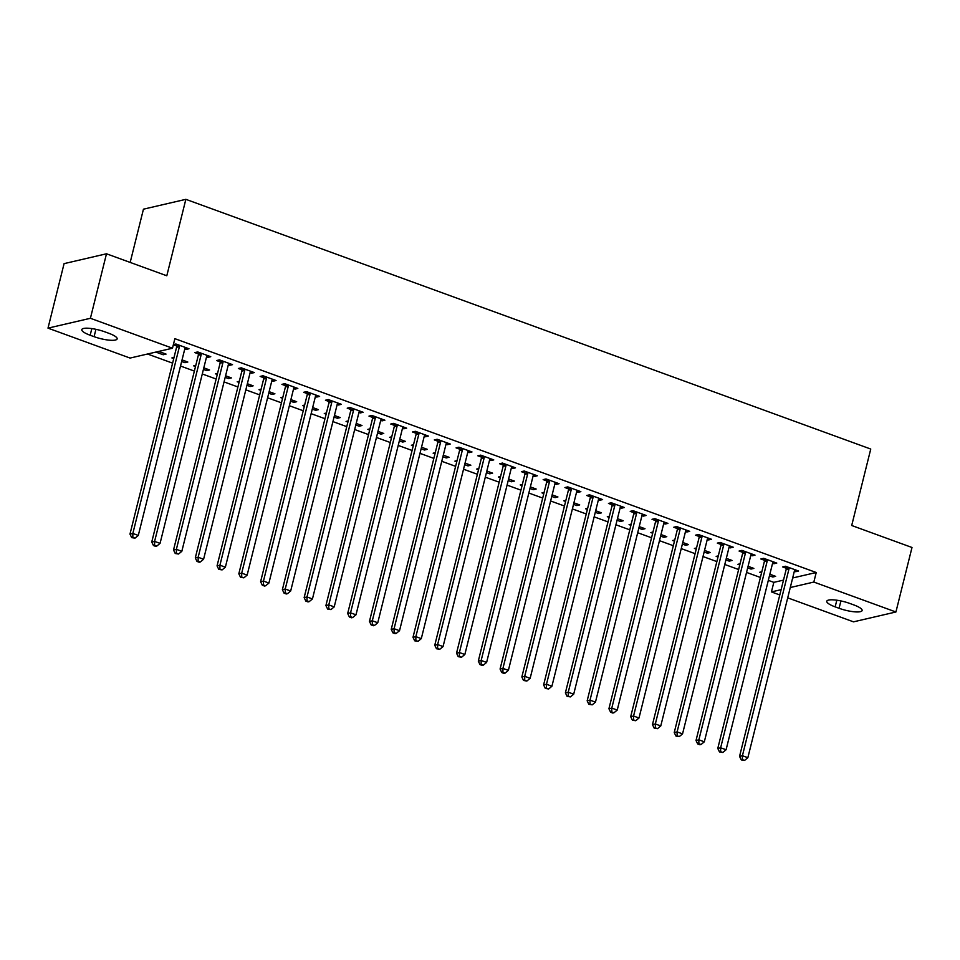 <?xml version="1.0" encoding="UTF-8"?>
<svg xmlns="http://www.w3.org/2000/svg" width="960" height="960" viewBox="0 0 960 960"><rect width="100%" height="100%" fill="white"/><g stroke="black" fill="none" stroke-linecap="round" stroke-linejoin="round"><path stroke-width="1.44" d="M147.54 354.012L172.596 363.144M180.516 366.036L194.376 371.088M202.284 373.968L216.144 379.02M224.064 381.912L237.912 386.964M245.832 389.844L259.68 394.896M267.6 397.788L281.46 402.84M289.368 405.72L303.228 410.772M311.136 413.664L324.996 418.716M332.916 421.596L346.764 426.648M354.684 429.54L368.532 434.592M376.452 437.472L390.312 442.524M398.22 445.416L412.08 450.468M420 453.348L433.848 458.4M441.768 461.292L455.616 466.344M463.536 469.224L477.384 474.276M485.304 477.168L499.164 482.208M507.072 485.1L520.932 490.152M528.852 493.044L542.7 498.084M550.62 500.976L564.468 506.028M572.388 508.908L586.236 513.96M594.156 516.852L608.016 521.904M615.924 524.784L629.784 529.836M637.704 532.728L651.552 537.78M659.472 540.66L673.32 545.712M681.24 548.604L695.088 553.656M703.008 556.536L716.868 561.588M724.776 564.48L738.636 569.532M746.556 572.412L760.404 577.464M768.324 580.356L773.82 582.36L771.432 591.912L781.116 589.668M130.08 358.068L48 328.14L90.408 318.288L172.488 348.216L130.08 358.068M90.408 318.288L106.488 253.788L64.08 263.64L48 328.14M130.176 262.428L143.448 209.184L185.856 199.332L870.756 449.052L851.7 525.504L912 547.488L895.92 611.988L853.512 621.84L787.716 597.852M779.796 594.96L771.432 591.912M185.352 361.128L184.956 362.7L187.824 362.028L182.04 359.916M184.956 362.7L181.656 361.488M173.736 358.596L171.9 357.936L174.024 357.432M208.272 355.8L207.888 357.372L210.756 356.7L197.688 351.936L194.82 352.608L198.348 353.892M207.888 357.372L206.556 356.88M228.888 377.004L228.504 378.564L231.372 377.904L225.588 375.792M228.504 378.564L225.192 377.364M217.272 374.472L215.436 373.812L217.572 373.308M251.82 371.676L251.424 373.248L254.292 372.576L241.224 367.812L238.368 368.484L241.884 369.768M251.424 373.248L250.092 372.756M272.436 392.88L272.04 394.44L274.908 393.78L269.124 391.668M272.04 394.44L268.74 393.24M260.82 390.348L258.984 389.688L261.108 389.184M295.356 387.552L294.972 389.124L297.828 388.452L284.772 383.688L281.904 384.36L285.432 385.644M294.972 389.124L293.628 388.632M315.972 408.756L315.588 410.316L318.444 409.656L312.672 407.544M315.588 410.316L312.276 409.116M304.356 406.224L302.52 405.552L304.644 405.06M338.904 403.428L338.508 405L341.376 404.328L328.308 399.564L325.452 400.236L328.968 401.52M338.508 405L337.176 404.508M359.52 424.632L359.124 426.192L361.992 425.532L356.208 423.42M359.124 426.192L355.812 424.992M347.904 422.1L346.068 421.428L348.192 420.936M382.44 419.304L382.044 420.876L384.912 420.204L371.856 415.44L368.988 416.112L372.516 417.396M382.044 420.876L380.712 420.384M403.056 440.508L402.672 442.068L405.528 441.408L399.744 439.296M402.672 442.068L399.36 440.868M391.44 437.976L389.604 437.304L391.728 436.812M425.976 435.18L425.592 436.752L428.46 436.08L415.392 431.316L412.524 431.988L416.052 433.272M425.592 436.752L424.26 436.26M446.604 456.384L446.208 457.944L449.076 457.284L443.292 455.172M446.208 457.944L442.896 456.744M434.976 453.852L433.14 453.18L435.276 452.688M469.524 451.056L469.128 452.628L471.996 451.956L458.94 447.192L456.072 447.864L459.588 449.148M469.128 452.628L467.796 452.136M490.14 472.26L489.744 473.82L492.612 473.16L486.828 471.048M489.744 473.82L486.444 472.62M478.524 469.728L476.688 469.056L478.812 468.564M513.06 466.932L512.676 468.504L515.532 467.832L502.476 463.068L499.608 463.74L503.136 465.024M512.676 468.504L511.332 468.012M533.676 488.136L533.292 489.696L536.16 489.036L530.376 486.924M533.292 489.696L529.98 488.496M522.06 485.604L520.224 484.932L522.348 484.44M556.608 482.808L556.212 484.368L559.08 483.708L546.012 478.944L543.156 479.616L546.672 480.9M556.212 484.368L554.88 483.888M577.224 504L576.828 505.572L579.696 504.912L573.912 502.8M576.828 505.572L573.516 504.372M565.608 501.48L563.772 500.808L565.896 500.316M600.144 498.684L599.76 500.244L602.616 499.584L589.56 494.82L586.692 495.492L590.22 496.776M599.76 500.244L598.416 499.764M620.76 519.876L620.376 521.448L623.232 520.788L617.448 518.676M620.376 521.448L617.064 520.248M609.144 517.356L607.308 516.684L609.432 516.192M643.692 514.56L643.296 516.12L646.164 515.46L633.096 510.696L630.228 511.368L633.756 512.652M643.296 516.12L641.964 515.64M664.308 535.752L663.912 537.324L666.78 536.664L660.996 534.552M663.912 537.324L660.6 536.124M652.692 533.232L650.844 532.56L652.98 532.068M687.228 530.436L686.832 531.996L689.7 531.336L676.644 526.572L673.776 527.232L677.292 528.528M686.832 531.996L685.5 531.516M707.844 551.628L707.448 553.2L710.316 552.54L704.532 550.428M707.448 553.2L704.148 551.988M696.228 549.108L694.392 548.436L696.516 547.944M730.764 546.312L730.38 547.872L733.248 547.212L720.18 542.448L717.312 543.108L720.84 544.404M730.38 547.872L729.048 547.392M751.38 567.504L750.996 569.076L753.864 568.416L748.08 566.304M750.996 569.076L747.684 567.864M739.764 564.984L737.928 564.312L740.064 563.82M774.312 562.188L773.916 563.748L776.784 563.088L763.716 558.324L760.86 558.984L764.376 560.268M773.916 563.748L772.584 563.268M773.82 582.36L783.492 580.104M792.66 577.98L816.228 572.508L174.864 338.664L172.488 348.216M796.08 570.12L795.684 571.692L798.552 571.02L785.496 566.256L782.628 566.928L786.156 568.212M795.684 571.692L794.352 571.2M773.16 575.448L772.764 577.008L775.632 576.348L769.848 574.236M772.764 577.008L769.452 575.808M761.544 572.916L759.708 572.256L761.832 571.752M752.544 554.244L752.148 555.816L755.016 555.144L741.948 550.38L739.08 551.052L742.608 552.336M752.148 555.816L750.816 555.324M729.612 559.572L729.228 561.132L732.084 560.472L726.3 558.36M729.228 561.132L725.916 559.932M717.996 557.04L716.16 556.38L718.284 555.876M708.996 538.368L708.612 539.94L711.468 539.268L698.412 534.504L695.544 535.176L699.072 536.46M708.612 539.94L707.268 539.448M686.076 543.696L685.68 545.268L688.548 544.596L682.764 542.484M685.68 545.268L682.368 544.056M674.46 541.164L672.624 540.504L674.748 540M665.46 522.492L665.064 524.064L667.932 523.392L654.864 518.64L652.008 519.3L655.524 520.584M665.064 524.064L663.732 523.572M642.528 527.82L642.144 529.392L645.012 528.72L639.228 526.608M642.144 529.392L638.832 528.18M630.912 525.288L629.076 524.628L631.2 524.136M621.912 506.616L621.528 508.188L624.396 507.516L611.328 502.764L608.46 503.424L611.988 504.708M621.528 508.188L620.184 507.696M598.992 511.944L598.596 513.516L601.464 512.844L595.68 510.732M598.596 513.516L595.296 512.304M587.376 509.424L585.54 508.752L587.664 508.26M578.376 490.74L577.98 492.312L580.848 491.652L567.792 486.888L564.924 487.548L568.44 488.832M577.98 492.312L576.648 491.82M555.456 496.068L555.06 497.64L557.928 496.968L552.144 494.856M555.06 497.64L551.748 496.428M543.828 493.548L541.992 492.876L544.128 492.384M534.828 474.864L534.444 476.436L537.312 475.776L524.244 471.012L521.376 471.672L524.904 472.956M534.444 476.436L533.112 475.944M511.908 480.192L511.524 481.764L514.38 481.092L508.596 478.992M511.524 481.764L508.212 480.552M500.292 477.672L498.456 477L500.58 476.508M491.292 458.988L490.896 460.56L493.764 459.9L480.708 455.136L477.84 455.796L481.368 457.08M490.896 460.56L489.564 460.068M468.372 464.316L467.976 465.888L470.844 465.216L465.06 463.116M467.976 465.888L464.664 464.676M456.756 461.796L454.92 461.124L457.044 460.632M447.756 443.112L447.36 444.684L450.228 444.024L437.16 439.26L434.304 439.92L437.82 441.204M447.36 444.684L446.028 444.204M424.824 448.44L424.44 450.012L427.308 449.34L421.524 447.24M424.44 450.012L421.128 448.8M413.208 445.92L411.372 445.248L413.496 444.756M404.208 427.236L403.824 428.808L406.68 428.148L393.624 423.384L390.756 424.044L394.284 425.328M403.824 428.808L402.48 428.328M381.288 432.564L380.892 434.136L383.76 433.464L377.976 431.364M380.892 434.136L377.592 432.924M369.672 430.044L367.836 429.372L369.96 428.88M360.672 411.372L360.276 412.932L363.144 412.272L350.088 407.508L347.22 408.168L350.736 409.452M360.276 412.932L358.944 412.452M337.74 416.688L337.356 418.26L340.224 417.588L334.44 415.488M337.356 418.26L334.044 417.048M326.124 414.168L324.288 413.496L326.424 413.004M317.124 395.496L316.74 397.056L319.608 396.396L306.54 391.632L303.672 392.292L307.2 393.576M316.74 397.056L315.408 396.576M294.204 400.812L293.808 402.384L296.676 401.712L290.892 399.612M293.808 402.384L290.508 401.172M282.588 398.292L280.752 397.62L282.876 397.128M273.588 379.62L273.192 381.18L276.06 380.52L263.004 375.756L260.136 376.416L263.664 377.7M273.192 381.18L271.86 380.7M250.668 384.936L250.272 386.508L253.14 385.836L247.356 383.736M250.272 386.508L246.96 385.296M239.052 382.416L237.216 381.744L239.34 381.252M230.052 363.744L229.656 365.304L232.524 364.644L219.456 359.88L216.588 360.54L220.116 361.824M229.656 365.304L228.324 364.824M207.12 369.06L206.736 370.632L209.592 369.972L203.808 367.86M206.736 370.632L203.424 369.42M195.504 366.54L193.668 365.868L195.792 365.376M186.504 347.868L186.12 349.428L188.976 348.768L175.92 344.004L173.388 344.592M186.12 349.428L184.776 348.948M176.58 345.96L173.34 344.772M163.584 353.184L163.188 354.756L166.056 354.096L158.712 351.42M163.188 354.756L155.856 352.08M90.168 335.244A16.2 3.768 14 0 1 81.792 329.616A16.2 3.768 14 0 1 104.844 331.836L108.756 333.264A16.2 3.768 14 0 1 117.144 338.88A16.2 3.768 14 0 1 94.092 336.672L90.168 335.244L91.824 328.584M816.228 572.508L813.84 582.06L895.92 611.988M106.488 253.788L166.8 275.772L185.856 199.332M853.752 604.896A16.2 3.768 14 0 1 862.128 610.512A16.2 3.768 14 0 1 839.076 608.292L835.152 606.864A16.2 3.768 14 0 1 826.776 601.248A16.2 3.768 14 0 1 849.828 603.456L853.752 604.896M790.284 587.532L813.84 582.06M788.988 568.896L786.132 569.556L739.548 756.372L742.416 755.712L788.988 568.896A2.532 2.244 76.9 0 0 789.06 567.948L789.012 567.54M742.416 759.612L741.264 759.876L744.588 760.404L742.416 759.612L742.416 755.712L747.852 757.692L794.436 570.876A2.532 2.244 76.9 0 1 794.82 570.048L795.036 569.736M786.132 569.556A2.532 2.244 76.9 0 0 786.192 568.608L785.964 566.436M739.548 756.372L741.264 759.876M744.588 760.404L747.852 757.692M767.22 560.952L764.352 561.624L717.78 748.44L720.648 747.768L767.22 560.952A2.532 2.244 76.9 0 0 767.292 560.004L767.244 559.608M720.636 751.668L719.496 751.944L722.82 752.472L720.636 751.668L720.648 747.768L726.084 749.76L772.668 562.944A2.532 2.244 76.9 0 1 773.04 562.104L773.256 561.804M764.352 561.624A2.532 2.244 76.9 0 0 764.424 560.676L764.196 558.492M717.78 748.44L719.496 751.944M722.82 752.472L726.084 749.76M745.452 553.02L742.584 553.68L696.012 740.496L698.868 739.836L745.452 553.02A2.532 2.244 76.9 0 0 745.512 552.072L745.476 551.676M698.868 743.736L697.728 744L699.9 744.792L701.052 744.528L698.868 743.736L698.868 739.836L704.316 741.816L750.888 555A2.532 2.244 76.9 0 1 751.272 554.172L751.488 553.86M742.584 553.68A2.532 2.244 76.9 0 0 742.656 552.732L742.428 550.56M696.012 740.496L697.728 744M701.052 744.528L704.316 741.816M723.684 545.076L720.816 545.748L674.232 732.564L677.1 731.892L723.684 545.076A2.532 2.244 76.9 0 0 723.744 544.128L723.708 543.732M677.1 735.792L675.96 736.068L679.272 736.596L677.1 735.792L677.1 731.892L682.548 733.884L729.12 547.068A2.532 2.244 76.9 0 1 729.504 546.228L729.72 545.928M720.816 545.748A2.532 2.244 76.9 0 0 720.876 544.8L720.66 542.616M674.232 732.564L675.96 736.068M679.272 736.596L682.548 733.884M701.916 537.144L699.048 537.804L652.464 724.62L655.332 723.96L701.916 537.144A2.532 2.244 76.9 0 0 701.976 536.196L701.928 535.8M655.332 727.86L654.18 728.124L657.504 728.652L655.332 727.86L655.332 723.96L660.768 725.94L707.352 539.124A2.532 2.244 76.9 0 1 707.736 538.296L707.952 537.984M699.048 537.804A2.532 2.244 76.9 0 0 699.108 536.856L698.88 534.684M652.464 724.62L654.18 728.124M657.504 728.652L660.768 725.94M680.136 529.2L677.28 529.872L630.696 716.688L633.564 716.016L680.136 529.2A2.532 2.244 76.9 0 0 680.208 528.252L680.16 527.856M633.564 719.916L632.412 720.192L635.736 720.72L633.564 719.916L633.564 716.016L639 718.008L685.584 531.192A2.532 2.244 76.9 0 1 685.968 530.352L686.172 530.052M677.28 529.872A2.532 2.244 76.9 0 0 677.34 528.924L677.112 526.74M630.696 716.688L632.412 720.192M635.736 720.72L639 718.008M658.368 521.268L655.5 521.928L608.928 708.744L611.796 708.084L658.368 521.268A2.532 2.244 76.9 0 0 658.44 520.32L658.392 519.924M611.784 711.984L610.644 712.248L612.816 713.04L613.968 712.776L611.784 711.984L611.796 708.084L617.232 710.064L663.816 523.248A2.532 2.244 76.9 0 1 664.188 522.42L664.404 522.108M655.5 521.928A2.532 2.244 76.9 0 0 655.572 520.98L655.344 518.808M608.928 708.744L610.644 712.248M613.968 712.776L617.232 710.064M636.6 513.324L633.732 513.996L587.16 700.812L590.016 700.14L636.6 513.324A2.532 2.244 76.9 0 0 636.66 512.376L636.624 511.98M590.016 704.04L588.876 704.316L592.2 704.844L590.016 704.04L590.016 700.14L595.464 702.132L642.036 515.316A2.532 2.244 76.9 0 1 642.42 514.476L642.636 514.176M633.732 513.996A2.532 2.244 76.9 0 0 633.804 513.048L633.576 510.864M587.16 700.812L588.876 704.316M592.2 704.844L595.464 702.132M614.832 505.392L611.964 506.052L565.38 692.868L568.248 692.208L614.832 505.392A2.532 2.244 76.9 0 0 614.892 504.444L614.856 504.048M568.248 696.108L567.096 696.372L570.42 696.9L568.248 696.108L568.248 692.208L573.696 694.188L620.268 507.372A2.532 2.244 76.9 0 1 620.652 506.544L620.868 506.232M611.964 506.052A2.532 2.244 76.9 0 0 612.024 505.104L611.808 502.932M565.38 692.868L567.096 696.372M570.42 696.9L573.696 694.188M593.052 497.448L590.196 498.12L543.612 684.936L546.48 684.264L593.052 497.448A2.532 2.244 76.9 0 0 593.124 496.5L593.076 496.104M546.48 688.176L545.328 688.44L548.652 688.968L546.48 688.176L546.48 684.264L551.916 686.256L598.5 499.44A2.532 2.244 76.9 0 1 598.884 498.6L599.1 498.3M590.196 498.12A2.532 2.244 76.9 0 0 590.256 497.172L590.028 495M543.612 684.936L545.328 688.44M548.652 688.968L551.916 686.256M571.284 489.516L568.416 490.176L521.844 676.992L524.712 676.332L571.284 489.516A2.532 2.244 76.9 0 0 571.356 488.568L571.308 488.172M524.712 680.232L523.56 680.496L526.884 681.024L524.712 680.232L524.712 676.332L530.148 678.312L576.732 491.496A2.532 2.244 76.9 0 1 577.104 490.668L577.32 490.356M568.416 490.176A2.532 2.244 76.9 0 0 568.488 489.228L568.26 487.056M521.844 676.992L523.56 680.496M526.884 681.024L530.148 678.312M549.516 481.572L546.648 482.244L500.076 669.06L502.932 668.4L549.516 481.572A2.532 2.244 76.9 0 0 549.576 480.624L549.54 480.228M502.932 672.3L501.792 672.564L503.964 673.356L505.116 673.092L502.932 672.3L502.932 668.4L508.38 670.38L554.964 483.564A2.532 2.244 76.9 0 1 555.336 482.724L555.552 482.424M546.648 482.244A2.532 2.244 76.9 0 0 546.72 481.296L546.492 479.124M500.076 669.06L501.792 672.564M505.116 673.092L508.38 670.38M527.748 473.64L524.88 474.3L478.296 661.128L481.164 660.456L527.748 473.64A2.532 2.244 76.9 0 0 527.808 472.692L527.772 472.296M481.164 664.356L480.024 664.62L482.196 665.412L483.348 665.148L481.164 664.356L481.164 660.456L486.612 662.436L533.184 475.62A2.532 2.244 76.9 0 1 533.568 474.792L533.784 474.48M524.88 474.3A2.532 2.244 76.9 0 0 524.94 473.352L524.724 471.18M478.296 661.128L480.024 664.62M483.348 665.148L486.612 662.436M505.98 465.696L503.112 466.368L456.528 653.184L459.396 652.524L505.98 465.696A2.532 2.244 76.9 0 0 506.04 464.748L506.004 464.352M459.396 656.424L458.244 656.688L461.568 657.216L459.396 656.424L459.396 652.524L464.844 654.504L511.416 467.688A2.532 2.244 76.9 0 1 511.8 466.848L512.016 466.548M503.112 466.368A2.532 2.244 76.9 0 0 503.172 465.42L502.956 463.248M456.528 653.184L458.244 656.688M461.568 657.216L464.844 654.504M484.2 457.764L481.344 458.424L434.76 645.252L437.628 644.58L484.2 457.764A2.532 2.244 76.9 0 0 484.272 456.816L484.224 456.42M437.628 648.48L436.476 648.744L439.8 649.272L437.628 648.48L437.628 644.58L443.064 646.56L489.648 459.744A2.532 2.244 76.9 0 1 490.032 458.916L490.248 458.616M481.344 458.424A2.532 2.244 76.9 0 0 481.404 457.476L481.176 455.304M434.76 645.252L436.476 648.744M439.8 649.272L443.064 646.56M462.432 449.832L459.564 450.492L412.992 637.308L415.86 636.648L462.432 449.832A2.532 2.244 76.9 0 0 462.504 448.872L462.456 448.476M415.86 640.548L414.708 640.812L418.032 641.34L415.86 640.548L415.86 636.648L421.296 638.628L467.88 451.812A2.532 2.244 76.9 0 1 468.252 450.972L468.468 450.672M459.564 450.492A2.532 2.244 76.9 0 0 459.636 449.544L459.408 447.372M412.992 637.308L414.708 640.812M418.032 641.34L421.296 638.628M440.664 441.888L437.796 442.548L391.224 629.376L394.08 628.704L440.664 441.888A2.532 2.244 76.9 0 0 440.724 440.94L440.688 440.544M394.08 632.604L392.94 632.868L395.112 633.672L396.264 633.396L394.08 632.604L394.08 628.704L399.528 630.696L446.112 443.868A2.532 2.244 76.9 0 1 446.484 443.04L446.7 442.74M437.796 442.548A2.532 2.244 76.9 0 0 437.868 441.6L437.64 439.428M391.224 629.376L392.94 632.868M396.264 633.396L399.528 630.696M418.896 433.956L416.028 434.616L369.444 621.432L372.312 620.772L418.896 433.956A2.532 2.244 76.9 0 0 418.956 432.996L418.92 432.6M372.312 624.672L371.172 624.936L373.344 625.728L374.496 625.464L372.312 624.672L372.312 620.772L377.76 622.752L424.332 435.936A2.532 2.244 76.9 0 1 424.716 435.096L424.932 434.796M416.028 434.616A2.532 2.244 76.9 0 0 416.088 433.668L415.872 431.496M369.444 621.432L371.172 624.936M374.496 625.464L377.76 622.752M397.128 426.012L394.26 426.684L347.676 613.5L350.544 612.828L397.128 426.012A2.532 2.244 76.9 0 0 397.188 425.064L397.152 424.668M350.544 616.728L349.392 616.992L351.576 617.796L352.716 617.52L350.544 616.728L350.544 612.828L355.992 614.82L402.564 427.992A2.532 2.244 76.9 0 1 402.948 427.164L403.164 426.864M394.26 426.684A2.532 2.244 76.9 0 0 394.32 425.724L394.092 423.552M347.676 613.5L349.392 616.992M352.716 617.52L355.992 614.82M375.348 418.08L372.492 418.74L325.908 605.556L328.776 604.896L375.348 418.08A2.532 2.244 76.9 0 0 375.42 417.12L375.372 416.724M328.776 608.796L327.624 609.06L330.948 609.588L328.776 608.796L328.776 604.896L334.212 606.876L380.796 420.06A2.532 2.244 76.9 0 1 381.18 419.22L381.396 418.92M372.492 418.74A2.532 2.244 76.9 0 0 372.552 417.792L372.324 415.62M325.908 605.556L327.624 609.06M330.948 609.588L334.212 606.876M353.58 410.136L350.712 410.808L304.14 597.624L307.008 596.952L353.58 410.136A2.532 2.244 76.9 0 0 353.652 409.188L353.604 408.792M307.008 600.852L305.856 601.116L308.028 601.92L309.18 601.644L307.008 600.852L307.008 596.952L312.444 598.944L359.028 412.116A2.532 2.244 76.9 0 1 359.4 411.288L359.616 410.988M350.712 410.808A2.532 2.244 76.9 0 0 350.784 409.848L350.556 407.676M304.14 597.624L305.856 601.116M309.18 601.644L312.444 598.944M331.812 402.204L328.944 402.864L282.372 589.68L285.228 589.02L331.812 402.204A2.532 2.244 76.9 0 0 331.872 401.256L331.836 400.848M285.228 592.92L284.088 593.184L286.26 593.976L287.412 593.712L285.228 592.92L285.228 589.02L290.676 591L337.26 404.184A2.532 2.244 76.9 0 1 337.632 403.344L337.848 403.044M328.944 402.864A2.532 2.244 76.9 0 0 329.016 401.916L328.788 399.744M282.372 589.68L284.088 593.184M287.412 593.712L290.676 591M310.044 394.26L307.176 394.932L260.592 581.748L263.46 581.076L310.044 394.26A2.532 2.244 76.9 0 0 310.104 393.312L310.068 392.916M263.46 584.976L262.32 585.24L264.492 586.044L265.644 585.768L263.46 584.976L263.46 581.076L268.908 583.068L315.48 396.252A2.532 2.244 76.9 0 1 315.864 395.412L316.08 395.112M307.176 394.932A2.532 2.244 76.9 0 0 307.236 393.984L307.02 391.8M260.592 581.748L262.32 585.24M265.644 585.768L268.908 583.068M288.276 386.328L285.408 386.988L238.824 573.804L241.692 573.144L288.276 386.328A2.532 2.244 76.9 0 0 288.336 385.38L288.3 384.972M241.692 577.044L240.54 577.308L243.864 577.836L241.692 577.044L241.692 573.144L247.14 575.124L293.712 388.308A2.532 2.244 76.9 0 1 294.096 387.48L294.312 387.168M285.408 386.988A2.532 2.244 76.9 0 0 285.468 386.04L285.24 383.868M238.824 573.804L240.54 577.308M243.864 577.836L247.14 575.124M266.496 378.384L263.64 379.056L217.056 565.872L219.924 565.2L266.496 378.384A2.532 2.244 76.9 0 0 266.568 377.436L266.52 377.04M219.924 569.1L218.772 569.376L222.096 569.904L219.924 569.1L219.924 565.2L225.36 567.192L271.944 380.376A2.532 2.244 76.9 0 1 272.328 379.536L272.544 379.236M263.64 379.056A2.532 2.244 76.9 0 0 263.7 378.108L263.472 375.924M217.056 565.872L218.772 569.376M222.096 569.904L225.36 567.192M244.728 370.452L241.86 371.112L195.288 557.928L198.156 557.268L244.728 370.452A2.532 2.244 76.9 0 0 244.8 369.504L244.752 369.108M198.144 561.168L197.004 561.432L199.176 562.224L200.328 561.96L198.144 561.168L198.156 557.268L203.592 559.248L250.176 372.432A2.532 2.244 76.9 0 1 250.548 371.604L250.764 371.292M241.86 371.112A2.532 2.244 76.9 0 0 241.932 370.164L241.704 367.992M195.288 557.928L197.004 561.432M200.328 561.96L203.592 559.248M222.96 362.508L220.092 363.18L173.52 549.996L176.376 549.324L222.96 362.508A2.532 2.244 76.9 0 0 223.02 361.56L222.984 361.164M176.376 553.224L175.236 553.5L178.56 554.028L176.376 553.224L176.376 549.324L181.824 551.316L228.396 364.5A2.532 2.244 76.9 0 1 228.78 363.66L228.996 363.36M220.092 363.18A2.532 2.244 76.9 0 0 220.164 362.232L219.936 360.048M173.52 549.996L175.236 553.5M178.56 554.028L181.824 551.316M201.192 354.576L198.324 355.236L151.74 542.052L154.608 541.392L201.192 354.576A2.532 2.244 76.9 0 0 201.252 353.628L201.216 353.232M154.608 545.292L153.468 545.556L155.64 546.348L156.78 546.084L154.608 545.292L154.608 541.392L160.056 543.372L206.628 356.556A2.532 2.244 76.9 0 1 207.012 355.728L207.228 355.416M198.324 355.236A2.532 2.244 76.9 0 0 198.384 354.288L198.168 352.116M151.74 542.052L153.468 545.556M156.78 546.084L160.056 543.372M179.424 346.632L176.556 347.304L129.972 534.12L132.84 533.448L179.424 346.632A2.532 2.244 76.9 0 0 179.484 345.684L179.448 345.288M132.84 537.348L131.688 537.624L135.012 538.152L132.84 537.348L132.84 533.448L138.288 535.44L184.86 348.624A2.532 2.244 76.9 0 1 185.244 347.784L185.46 347.484M176.556 347.304A2.532 2.244 76.9 0 0 176.616 346.356L176.388 344.172M129.972 534.12L131.688 537.624M135.012 538.152L138.288 535.44M839.076 608.292L840.912 600.936M835.152 606.864L836.82 600.216M94.092 336.672L95.928 329.304M789.06 567.948L786.192 568.608M767.292 560.004L764.424 560.676M745.512 552.072L742.656 552.732M723.744 544.128L720.876 544.8M701.976 536.196L699.108 536.856M680.208 528.252L677.34 528.924M658.44 520.32L655.572 520.98M636.66 512.376L633.804 513.048M614.892 504.444L612.024 505.104M593.124 496.5L590.256 497.172M571.356 488.568L568.488 489.228M549.576 480.624L546.72 481.296M527.808 472.692L524.94 473.352M506.04 464.748L503.172 465.42M484.272 456.816L481.404 457.476M462.504 448.872L459.636 449.544M440.724 440.94L437.868 441.6M418.956 432.996L416.088 433.668M397.188 425.064L394.32 425.724M375.42 417.12L372.552 417.792M353.652 409.188L350.784 409.848M331.872 401.256L329.016 401.916M310.104 393.312L307.236 393.984M288.336 385.38L285.468 386.04M266.568 377.436L263.7 378.108M244.8 369.504L241.932 370.164M223.02 361.56L220.164 362.232M201.252 353.628L198.384 354.288M179.484 345.684L176.616 346.356"/></g></svg>
